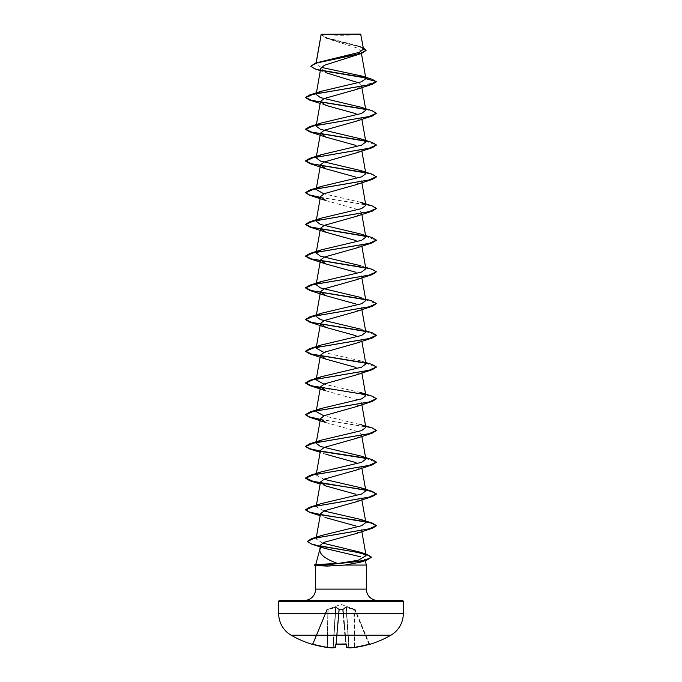 <?xml version="1.0" encoding="UTF-8"?>
<svg xmlns="http://www.w3.org/2000/svg" width="682" height="682" viewBox="0 0 682 682"><rect width="100%" height="100%" fill="white"/><g stroke="black" fill="none" stroke-linecap="round" stroke-linejoin="round"><path stroke-width="0.51" stroke-dasharray="3.41 2.56" d="M370.07 644.26L370.028 644.158A0.529 0.529 -22.5 0 1 369.38 643.851L355.262 609.768L369.38 643.851L368.868 643.944L369.38 643.851A0.529 0.529 157.5 0 0 369.857 644.183M335.339 647.38A0.529 0.486 74.9 0 0 335.561 646.971A0.529 0.486 74.9 0 1 335.041 647.448A0.529 0.529 5 0 0 335.595 646.971L338.86 609.682L335.868 643.944L336.362 644.183L335.305 644.405L335.041 647.448A99.657 37.987 -84.6 0 1 332.705 647.9A99.657 91.72 -77.1 0 1 327.172 647.448L327.445 646.971L327.172 647.448A99.64 99.265 0 0 1 312.987 644.405L311.93 644.26L312.578 643.953M370.028 644.158L369.013 644.405L354.776 609.93L355.262 609.768L346.303 606.937L342.654 609.469L345.714 606.937L354.955 609.469L341 604.354L326.738 609.768L335.629 607.398L327.889 609.682L327.241 646.971A99.112 98.737 180 0 1 313.132 643.944L312.62 643.851L326.738 609.768L312.62 643.851L312.987 644.405L327.224 609.93L313.132 643.944A99.112 98.737 180 0 0 327.241 646.971L327.889 609.682L327.045 609.469L335.697 606.937L339.346 609.469L342.654 609.469A0.529 0.503 -5 0 1 343.157 609.93L346.158 644.209L343.14 609.682L339.372 609.768L342.628 609.768L345.612 643.851L346.132 643.944L345.612 643.851A98.685 91.175 180 0 1 336.388 643.851L335.868 643.944L338.86 609.682L335.842 644.209M335.774 644.183A0.529 0.511 5 0 0 335.868 643.944L336.388 643.851A98.685 91.175 180 0 0 341 643.953A98.685 91.175 180 0 0 345.612 643.851L342.628 609.768L343.157 609.93A0.529 0.503 -5 0 0 342.654 609.469L339.346 609.469L336.286 606.937L327.062 609.435A0.529 0.529 22.5 0 0 326.738 609.768L326.738 609.768A0.529 0.529 -157.5 0 1 327.045 609.469L326.755 609.725M390.837 635.232L291.163 635.232M346.226 644.183A0.529 0.511 175 0 1 346.132 643.944A0.529 0.511 175 0 0 346.695 644.405L345.638 644.158A99.214 91.661 0 0 1 341 644.26A99.214 91.661 0 0 1 336.362 644.158M322.663 34.1A141.592 141.592 0 0 0 359.337 34.1L322.663 34.1L359.337 34.1M366.37 565.054L314.351 565.182M316.286 565.054L314.351 564.918M304.3 600.45L377.7 600.45L304.3 600.45M321.435 546.623L325.075 548.456M316.371 564.918L315.74 564.628M321.248 67.365L315.885 64.159L316.209 62.846M366.072 50.425L361.648 47.348L325.868 38.124L321.179 34.262L327.164 38.61L357.325 48.047L361.034 51.176L355.092 55.762M320.736 68.362L326.661 72.923L320.327 70.655M358.391 82.744L361.528 85.787L356.123 89.538M361.852 119.273L361.503 117.287L356.115 121.26M361.852 150.986L361.503 149L356.106 152.973M361.852 182.699L361.503 180.713L356.098 184.686M325.885 200.542L357.547 209.459L361.503 212.434L356.115 216.399M361.852 246.134L361.503 244.147L356.123 248.12M361.852 277.847L361.503 275.86L356.123 279.833M361.852 309.56L361.503 307.582L356.106 311.546M361.852 341.281L361.503 339.295L356.106 343.268M361.852 372.994L361.503 371.008L356.115 374.981M325.894 390.837L357.547 399.754L361.503 402.73L356.123 406.694M325.885 422.55L357.556 431.467L361.503 434.443L356.115 438.407M320.497 450.299L325.885 454.272L320.148 452.285M361.852 468.142L361.503 466.156L356.106 470.128M361.852 499.855L361.503 497.877L356.106 501.841M320.506 513.734L325.885 517.698L320.148 515.711M361.852 531.576L361.503 529.59L356.106 533.563M322.595 543.06L316.056 538.891L321.529 535.481M323.907 510.988L316.141 506.7L321.171 503.614M323.907 479.276L316.141 474.987L321.171 471.893M365.586 425.875L323.916 415.841M360.829 392.602L323.916 384.128M365.859 363.983L360.829 360.889L323.907 352.406M365.859 332.262L360.829 329.176L365.586 330.727M365.859 300.549L360.821 297.463M365.859 268.836L360.838 265.741L365.586 267.301M360.829 202.315L323.907 193.833M316.056 63.75L320.702 61.414M363.532 49.164L358.297 45.95L325.34 37.34L321.171 34.33L360.923 34.373M361.528 85.787L376.396 81.806L365.509 77.919M322.1 70.655L314.956 68.882M372.022 79.214L365.126 77.578M321.657 70.306L313.567 68.132L310.753 65.958M363.284 47.74L325.033 37.536L321.111 34.484M364.827 559.283L360.906 562.062M279.765 600.45L402.235 600.45M365.382 109.427L373.531 111.473L376.396 113.519M365.382 141.14L376.387 145.104M365.373 172.861L373.523 174.907L376.396 176.953M320.318 197.592L356.729 203.065L370.838 205.802L376.387 208.539M365.373 236.287L376.387 240.252M365.382 268.009L373.523 270.055L376.396 272.101M365.373 299.722L376.387 303.678M365.373 331.435L376.387 335.399M365.373 363.148L376.387 367.112M320.318 387.879L356.72 393.352L370.829 396.089L376.387 398.825M320.318 419.601L356.72 425.074L370.829 427.81L376.387 430.547M320.318 451.313L320.804 451.399M365.382 458.295L376.387 462.26M309.756 480.725L320.787 483.112M320.318 514.748L320.787 514.825M311.793 544.168L321.086 546.308M364.989 109.086L372.253 110.791M364.989 140.799L372.244 142.504M364.989 172.52L372.244 174.217M320.361 197.328L372.244 205.93M364.989 235.946L372.244 237.651M364.989 267.668L372.244 269.364M364.989 299.381L372.244 301.077M364.989 331.094L372.253 332.799M364.989 362.815L372.253 364.512M364.989 394.528L372.253 396.233M320.361 419.345L372.253 427.946M364.989 457.954L372.244 459.659M307.326 541.389L311.12 543.69L320.83 545.992M363.48 553.417L367.01 554.389M321.341 34.1L360.659 34.1M349.082 647.874A0.529 0.486 96.6 0 1 348.766 647.414L346.081 607.398L343.165 609.538L346.081 607.398L353.907 609.538L346.081 607.398A0.529 0.486 66.1 0 0 345.714 606.937A0.529 0.486 66.1 0 1 346.081 607.398L348.766 647.414A0.529 0.486 96.6 0 0 349.295 647.9A99.657 37.987 84.6 0 1 346.959 647.448L346.695 644.405M332.918 647.874A0.529 0.486 83.4 0 0 333.234 647.414L335.919 607.398L338.835 609.538L335.919 607.398A0.529 0.486 113.9 0 1 336.286 606.937A0.529 0.486 113.9 0 0 335.919 607.398L333.234 647.414A0.529 0.486 83.4 0 1 332.705 647.9L332.952 647.414L332.722 647.9A0.529 0.529 0 0 0 332.807 647.9L335.212 647.431M338.86 609.682L338.86 609.682A0.529 0.503 -175 0 1 339.372 609.231A0.529 0.503 -175 0 0 338.86 609.682M339.372 609.768L338.843 609.93L339.372 609.768L336.388 643.851L339.346 609.469A0.529 0.503 -175 0 0 338.843 609.93A0.529 0.503 -175 0 1 339.346 609.469L339.372 609.768M346.405 646.971L346.405 646.971A0.529 0.529 175 0 0 346.959 647.448A0.529 0.486 105.1 0 1 346.439 646.971A99.12 37.791 -95.4 0 0 348.766 647.414A99.12 37.791 -95.4 0 1 346.439 646.971L343.165 609.538A0.529 0.469 48.1 0 0 342.705 609.086A0.529 0.469 48.1 0 1 343.165 609.538L346.439 646.971A0.529 0.486 105.1 0 0 346.661 647.38M354.555 646.971L353.881 609.086L354.555 646.971A99.12 91.226 -102.9 0 1 349.048 647.414L349.278 647.9L349.048 647.414A99.12 91.226 -102.9 0 0 354.555 646.971M355.245 609.725L354.938 609.435A0.529 0.529 -22.5 0 1 355.262 609.768A0.529 0.529 157.5 0 0 354.955 609.469L368.868 643.944A99.112 98.737 180 0 1 354.759 646.971L354.111 609.682L354.776 609.93L354.29 609.231L354.759 646.971A99.112 98.737 180 0 0 368.868 643.944L369.013 644.405A99.64 99.265 0 0 1 354.828 647.448L354.828 647.448A99.657 91.72 77.1 0 1 349.295 647.9L349.278 647.9A0.529 0.529 0 0 1 349.193 647.9M346.303 606.937L346.371 607.398L346.303 606.937M342.628 609.231A0.529 0.503 -5 0 1 343.14 609.682A0.529 0.503 -5 0 0 342.628 609.231M339.295 609.086A0.529 0.469 131.9 0 0 338.835 609.538A0.529 0.469 131.9 0 1 339.295 609.086M335.697 606.937L335.629 607.398L335.697 606.937M328.119 609.086L328.093 609.538L328.119 609.086M327.71 609.231L327.889 609.682L327.71 609.231M311.972 644.158A0.529 0.529 22.5 0 0 312.62 643.851A0.529 0.529 -157.5 0 1 312.143 644.183M312.987 644.405L312.1 644.175L312.62 643.851L312.1 644.175M335.689 644.243L335.868 643.944A0.529 0.511 5 0 1 335.305 644.405M315.63 589.12L366.37 589.12M278.699 601.515L403.301 601.515M403.301 613.655L278.699 613.655M346.371 607.398L349.048 647.414L346.371 607.398M338.835 609.538L335.561 646.971A99.12 37.791 95.4 0 1 333.234 647.414A99.12 37.791 95.4 0 0 335.561 646.971L338.835 609.538M335.629 607.398L332.952 647.414A99.12 91.226 102.9 0 1 327.445 646.971L328.093 609.538L327.445 646.971A99.12 91.226 102.9 0 0 332.952 647.414L335.629 607.398M316.107 62.88L315.877 64.159M361.034 51.176L361.443 53.486M361.503 85.557L361.852 87.552M361.503 212.434L361.852 214.412M361.503 402.73L361.852 404.707M361.503 434.443L361.852 436.429M316.278 474.229L316.141 474.987M316.414 505.166L316.141 506.7M316.354 537.194L316.056 538.891M327.164 38.618L325.868 38.124M360.497 46.691L358.297 45.95M325.885 105.403L320.148 103.408M325.877 485.985L320.148 483.998M360.829 360.889L365.586 362.449M360.821 297.454L365.586 299.014M327.181 647.448L332.722 647.9M346.311 644.243L341 644.277M369.9 644.175L369.013 644.405"/><path stroke-width="1.02" d="M312.143 644.183A0.529 0.529 -157.5 0 1 311.972 644.158L312.987 644.405A99.64 99.265 0 0 0 327.172 647.448L327.172 647.448A99.657 91.72 -77.1 0 0 332.705 647.9A99.657 37.987 -84.6 0 0 335.041 647.448L335.305 644.405L336.362 644.158A99.214 91.661 0 0 0 345.638 644.158L346.695 644.405L346.959 647.448A99.657 37.987 84.6 0 0 349.295 647.9A99.657 91.72 77.1 0 0 354.828 647.448L354.819 647.448A99.64 99.265 0 0 0 369.013 644.405L370.07 644.26A0.529 0.529 0 0 1 369.678 644.226M311.972 644.158L311.93 644.26A99.674 99.674 0 0 1 291.163 635.232L390.837 635.232A24.919 24.919 0 0 0 403.301 613.655L403.301 601.515L278.699 601.515L278.699 613.655L403.301 613.655M291.163 635.232A24.919 24.919 0 0 1 278.699 613.655M370.07 644.26A99.674 99.674 0 0 0 390.837 635.232M320.327 70.655L314.956 68.882L310.753 66.222L315.698 63.008L359.32 52.326L363.532 49.164L360.659 34.1L321.162 34.279M360.923 34.373L321.188 34.407L316.209 62.846M321.086 546.308L354.435 551.832L366.839 554.602L371.34 557.365L366.541 560.254L360.906 562.062L345.143 565.054L327.394 566.077L315.902 565.6L314.351 564.918L325.604 564.918L327.556 563.946L337.769 563.503C325.442 559.146 319.457 554.466 319.807 549.47L315.766 564.543M403.301 601.515A1.066 1.066 0 0 0 402.235 600.45L279.765 600.45A1.066 1.066 0 0 0 278.699 601.515M377.7 600.45A11.33 11.33 0 0 1 366.37 589.12L315.63 589.12A11.33 11.33 0 0 1 304.3 600.45M319.713 549.871L321.435 546.623L320.583 545.012L319.713 549.871M315.74 564.628L327.556 563.946M320.787 514.825L357.394 520.323L371.281 523.077L376.396 525.822L372.244 528.294L314.411 538.217L307.318 541.525L311.793 544.168L325.075 548.456L360.48 556.742M364.827 559.283L366.37 565.054L366.37 589.12M315.63 565.531L315.63 589.12M345.143 565.054L366.37 565.054M310.753 66.222L316.508 63.025L361.545 53.452L324.513 65.216L320.736 68.362L316.141 94.397L321.162 91.311L361.179 81.874L365.876 78.72L361.52 75.958L321.248 67.365M326.661 72.923L358.391 82.744M361.52 75.958L372.022 79.214L376.396 81.806L372.253 84.27L356.123 89.538L324.444 98.455L320.497 101.43L325.894 105.395L356.013 113.724M323.907 193.833L316.158 189.545L321.171 186.459L361.579 176.877L365.859 173.688L360.829 170.594L320.429 161.029L316.141 157.832L321.171 154.737L361.579 145.164L365.859 141.975L360.829 138.881L320.421 129.307L316.167 126.11L321.171 123.024L361.571 113.451L365.859 110.254L360.829 107.168L372.253 110.791L376.396 113.255L372.253 115.991L356.115 121.26L324.453 130.168L320.497 133.143L325.885 137.116L356.013 145.436M356.106 152.973L324.436 161.89L320.497 164.856L325.877 168.829L356.013 177.158M360.829 170.594L372.244 174.217L376.396 176.953L372.253 179.417L356.098 184.694L324.444 193.603L320.506 196.578L325.885 200.542L309.756 195.282L320.318 197.592M376.387 208.539L372.244 211.139L356.115 216.407L324.453 225.316L320.497 228.291L325.885 232.255L356.021 240.584M376.387 240.252L372.244 242.852L356.123 248.12L324.453 257.037L320.506 260.004L325.902 263.977L356.013 272.297M365.586 267.301L372.244 269.364L376.396 271.837L372.244 274.573L356.123 279.833L324.444 288.75L320.497 291.726L325.885 295.69L356.013 304.019M376.387 303.678L372.244 306.286L356.106 311.555L324.453 320.463L320.497 323.438L325.885 327.403L356.013 335.732M356.106 343.268L324.444 352.185L320.497 355.152L325.885 359.124L356.021 367.445M376.387 367.112L372.244 369.712L356.115 374.981L324.453 383.898L320.514 386.873L325.894 390.837L309.756 385.577L320.318 387.879M376.387 398.825L372.253 401.425L356.123 406.694L324.453 415.611L320.497 418.586L325.885 422.55L309.756 417.29L320.318 419.601M376.387 430.547L372.253 433.147L356.115 438.415L324.453 447.332L320.497 450.299L316.141 474.987M325.885 454.272L356.004 462.592M376.387 462.26L372.253 464.86L356.106 470.128L324.444 479.045L320.497 482.012L325.877 485.985L356.021 494.305M356.106 501.841L324.444 510.758L320.506 513.734L316.354 537.194M325.885 517.698L356.021 526.027M372.244 528.294L356.106 533.563L324.504 542.199L320.583 545.012M337.769 563.503L358.059 560.306L366.089 555.694L360.659 552.301L322.595 543.06M320.608 514.535L372.244 523.094L376.396 525.558L369.09 528.865L311.41 538.763L321.529 535.481L361.656 525.72L365.859 522.557L360.821 519.471L323.907 510.988M309.756 475.516L321.171 471.893L361.571 462.319L365.859 459.131L360.812 456.036L372.244 459.659L376.396 462.132L368.885 465.474L309.756 475.516L305.604 477.988L313.098 481.33L372.244 491.372L376.396 493.845L368.885 497.195L309.747 507.238L321.171 503.614L361.579 494.032L365.859 490.844L360.829 487.749L323.907 479.276M360.812 456.036L320.421 446.463L316.158 443.274L321.162 440.18L361.579 430.606L365.859 427.409L360.821 424.323M323.916 415.841L316.141 411.553L321.162 408.467L361.579 398.885L365.859 395.696L360.829 392.602L372.253 396.233L376.396 398.697L368.902 402.048L309.756 412.081L305.604 414.554L309.509 416.949L320.361 419.345M323.916 384.128L316.167 379.84L321.171 376.754L361.579 367.172L365.859 363.983L361.852 341.281M323.907 352.406L316.141 348.127L321.171 345.032L361.579 335.459L365.859 332.262L361.852 309.56M360.829 329.176L320.412 319.594L316.15 316.405L321.171 313.319L361.579 303.737L365.859 300.549L361.852 277.847M360.821 297.463L320.421 287.889L316.15 284.692L321.171 281.598L361.579 272.024L365.859 268.836L361.852 246.134M360.838 265.741L320.421 256.168L316.141 252.979L321.179 249.885L361.579 240.311L365.859 237.123L360.838 234.028L320.429 224.455L316.15 221.258L321.171 218.172L361.571 208.598L365.859 205.401L360.829 202.315L372.244 205.93L376.396 208.402L368.885 211.752L309.747 221.795L305.604 224.259L311.367 227.183L364.989 235.946M360.829 107.168L320.421 97.594L316.141 94.397M365.509 77.919L322.1 70.655M361.545 53.452L366.072 50.425L363.284 47.74M365.126 77.578L321.657 70.306M315.698 63.008L360.983 53.367L366.072 50.161M321.162 91.311L309.756 94.926L368.894 84.892L376.396 81.542L365.876 78.72M372.253 84.27L313.106 94.312L305.604 97.662L309.756 100.135L365.382 109.427M372.253 115.991L313.115 126.034L305.604 129.375L309.756 131.848L365.382 141.14M376.387 145.104L372.253 147.704L313.115 157.747L305.604 161.088L309.756 163.561L365.373 172.861M372.253 179.417L313.115 189.46L305.604 192.81L309.756 195.282M372.244 211.139L313.106 221.181L305.604 224.523L309.747 226.995L365.373 236.287M372.244 242.852L313.106 252.894L305.604 256.244L309.747 258.708L365.382 268.009M372.244 274.573L313.098 284.607L305.604 287.957L309.747 290.421L365.373 299.722M372.244 306.286L313.098 316.329L305.604 319.67L309.747 322.143L365.373 331.435M376.387 335.399L372.244 337.999L313.098 348.042L305.604 351.392L309.747 353.856L365.373 363.148M372.244 369.712L313.098 379.755L305.604 383.105L309.756 385.577M372.253 401.425L313.106 411.476L305.604 414.818L309.756 417.29M372.253 433.147L313.106 443.189L305.604 446.531L309.756 449.003L320.318 451.313M320.804 451.399L365.382 458.295M372.253 464.86L313.115 474.902L305.604 478.252L309.756 480.725L320.148 483.998M320.787 483.112L357.402 488.61L371.281 491.364L376.396 494.109L372.253 496.573L313.115 506.615L305.604 509.966L309.756 512.438L320.318 514.748M366.541 560.254L325.604 564.918L362.815 561.013L371.34 557.365M309.756 94.926L305.604 97.398L311.367 100.322L364.989 109.086M376.396 113.255L368.894 116.605L309.756 126.647L305.604 129.111L311.367 132.035L364.989 140.799M360.829 138.881L372.244 142.504L376.396 144.976L368.885 148.318L309.747 158.36L305.604 160.824L311.367 163.748L364.989 172.52M376.396 176.689L368.885 180.039L309.747 190.082L305.604 192.546L309.509 194.941L320.361 197.328M360.838 234.028L372.244 237.651L376.396 240.124L368.894 243.465L309.747 253.508L305.604 255.98L311.376 258.896L364.989 267.668M376.396 271.837L368.894 275.178L309.756 285.221L305.604 287.693L311.376 290.617L364.989 299.381M365.586 299.014L372.244 301.077L376.396 303.55L368.902 306.9L309.756 316.942L305.604 319.406L311.376 322.33L364.989 331.094M365.586 330.727L372.253 332.799L376.396 335.263L368.902 338.613L309.756 348.655L305.604 351.128L311.376 354.043L364.989 362.815M365.586 362.449L372.253 364.512L376.396 366.976L368.902 370.326L309.756 380.368L305.604 382.841L311.376 385.765L364.989 394.528M365.586 425.875L372.253 427.946L376.396 430.41L368.894 433.761L309.756 443.803L305.604 446.267L309.509 448.662L320.361 451.058M320.625 451.1L364.989 457.954M309.747 507.238L305.604 509.701L309.509 512.097L320.361 514.492M311.41 538.763L307.326 541.389M320.83 545.992L363.48 553.417M360.659 552.301L367.01 554.389L371.34 557.1M314.351 565.182L325.604 565.182L327.394 566.077M346.158 644.209L346.405 646.971L346.158 644.209M335.842 644.209L335.595 646.971A0.529 0.529 5 0 1 335.041 647.448A0.529 0.486 74.9 0 0 335.339 647.38M312.62 643.851L312.1 644.175L312.987 644.405L327.172 647.448A0.529 0.529 0 0 0 327.181 647.448L332.731 647.9A0.529 0.529 0 0 0 332.807 647.9A0.529 0.486 83.4 0 0 332.918 647.874M335.212 647.431A0.529 0.529 0 0 0 335.595 646.971A0.529 0.529 0 0 1 335.212 647.431L332.807 647.9A0.529 0.486 83.4 0 1 332.705 647.9L332.722 647.9M335.305 644.405A0.529 0.511 5 0 0 335.774 644.183M336.362 644.158L346.132 643.944M346.695 644.405A0.529 0.511 175 0 1 346.226 644.183M346.405 646.971A0.529 0.529 0 0 0 346.788 647.431A0.529 0.486 105.1 0 0 346.959 647.448A0.529 0.529 175 0 1 346.405 646.971L346.405 646.971A0.529 0.529 0 0 0 346.788 647.431A0.529 0.486 105.1 0 1 346.661 647.38M349.193 647.9L346.788 647.431L349.193 647.9A0.529 0.529 0 0 0 349.278 647.9L349.295 647.9A0.529 0.486 96.6 0 1 349.082 647.874M341 644.277L336.362 644.183M321.145 34.322L316.107 62.88M361.443 53.486L365.859 78.558M361.852 87.552L365.859 110.254M320.497 101.43L316.141 126.11M361.852 119.273L365.859 141.975M320.497 133.143L316.141 157.832M361.852 150.986L365.859 173.688M320.497 164.856L316.141 189.545M361.852 182.699L365.859 205.401M320.497 196.569L316.141 221.258M361.852 214.412L365.859 237.123M320.497 228.291L316.141 252.979M320.497 260.004L316.141 284.692M320.497 291.726L316.141 316.405M320.497 323.438L316.141 348.127M320.497 355.152L316.141 379.831M361.852 372.994L365.859 395.696M320.497 386.865L316.141 411.553M361.852 404.707L365.859 427.409M320.497 418.586L316.141 443.266M361.852 436.429L365.859 459.131M361.852 468.142L365.859 490.844M320.497 482.021L316.414 505.166M361.852 499.855L365.859 522.557M361.852 531.576L366.106 555.685M320.148 103.408L309.756 100.135M325.885 137.116L309.756 131.848M356.115 152.973L372.253 147.704M325.877 168.829L309.756 163.561M325.885 232.264L309.747 226.995M325.894 263.985L309.747 258.708M325.885 295.69L309.747 290.421M325.885 327.411L309.747 322.143M356.115 343.268L372.244 337.999M325.885 359.124L309.747 353.856M320.148 452.285L309.756 449.003M356.106 501.85L372.253 496.573M320.148 515.711L309.756 512.438M360.821 519.462L372.244 523.094M360.829 487.749L372.244 491.372M321.162 440.18L309.756 443.803M321.162 408.467L309.756 412.081M321.171 376.745L309.756 380.368M321.171 345.032L309.756 348.655M321.171 313.319L309.756 316.942M321.171 281.598L309.756 285.221M321.179 249.885L309.747 253.508M321.171 218.172L309.747 221.795M321.171 186.459L309.747 190.082M321.171 154.737L309.747 158.36M321.171 123.024L309.756 126.647M316.073 564.457L314.351 564.918M311.93 644.26L312.578 643.953M312.987 644.405L327.172 647.448A0.529 0.529 0 0 0 327.181 647.448M345.638 644.183L346.311 644.243M369.9 644.175L354.828 647.448L349.278 647.9L354.819 647.448A0.529 0.529 0 0 0 354.828 647.448L369.013 644.405L369.9 644.175L369.38 643.851"/></g></svg>
